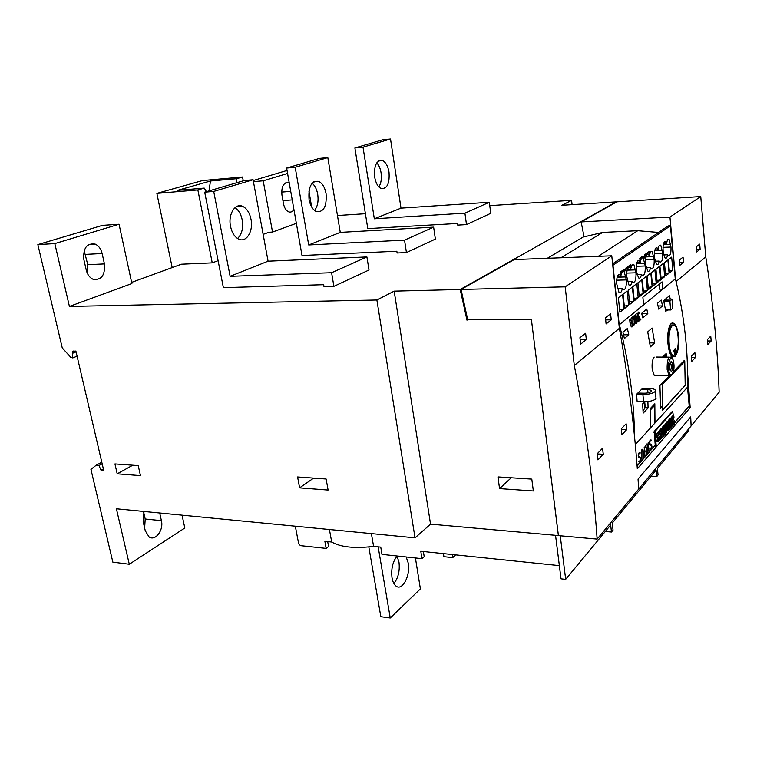 <?xml version="1.0" encoding="UTF-8"?>
<svg xmlns="http://www.w3.org/2000/svg" width="757" height="757" viewBox="0 0 757 757"><rect width="100%" height="100%" fill="white"/><g stroke="black" fill="none" stroke-linecap="round" stroke-linejoin="round"><path stroke-width="1.14" d="M311.657 206.973L308.932 191.095M337.461 215.518L365.404 213.711M489.751 205.639L571.592 200.331L572.074 204.645M263.143 234.386L268.99 232.257L272.529 232.049L263.209 180.8L253.434 181.642M77.063 356.15L72.823 357.919L72.36 353.387L72.842 351.257L75.88 351.059L103.7 470.371L101.003 470.163L98.978 465.527L96.035 465.309L90.944 469.406L112.85 562.129L129.296 564.249L184.822 527.998L182.04 515.157M131.633 282.38L181.434 264.202L212.234 262.868L197.861 189.941L204.229 188.096L177.526 190.357L210.493 180.999L236.714 178.68L242.543 176.996L243.252 180.819M172.18 267.581L156.86 193.385L202.545 180.554L242.543 176.996M218.092 260.663L212.234 262.868M236.714 178.68L236.07 182.939M206.462 191.653L204.229 188.096M210.493 180.999L208.96 190.915M156.86 193.385L197.861 189.941M103.349 468.895L101.003 470.163M102.167 463.814L98.978 465.527M101.798 462.234L96.035 465.309M571.592 200.331L561.902 205.289L616.179 201.873L460.199 289.486L394.179 291.142L376.882 299.999L69.417 306.434L131.888 283.553L119.048 224.242L54.826 243.593L37.85 244.596L62.263 347.955L70.884 357.408L72.823 357.919M376.882 299.999L415.035 537.839L116.408 508.77L129.296 564.249M54.826 243.593L69.417 306.434M297.586 476.957L326.116 478.992L328.103 490.044L299.611 487.849L297.586 476.957M114.932 463.927L138.219 465.593L140.461 475.604L117.203 473.816L114.932 463.927M144.644 528.026L145.202 518.999L143.688 512.309M253.226 180.526L287.045 170.457M117.203 473.816L132.768 465.205M299.611 487.849L313.625 478.102M378.159 546.838L390.243 617.996L380.828 616.69L368.82 546.923M393.895 583.505C398.277 577.96 399.961 570.797 398.967 562.025L397.009 556.168M406.178 556.972L408.231 563.047C410.673 575.604 402.118 591.69 395.816 585.89C393.962 584.319 392.694 581.631 392.022 577.828C391.009 568.819 392.722 561.543 397.16 556.007M390.243 617.996L420.39 588.88L415.413 557.966M452.289 554.521L452.762 557.616L443.895 556.688L443.422 553.604M455.6 554.872L452.762 557.616M293.934 209.575C292.533 211.705 290.839 212.48 288.852 211.913C286.184 210.825 284.395 208.08 283.478 203.661L281.935 195.013C281.292 186.667 283.43 182.569 288.341 182.721L289.278 183.128M159.708 512.981L161.402 520.646C163.881 530.051 155.355 541.501 149.082 536.921L145.268 530.789L143.158 521.459L143.991 511.458M119.048 224.242L102.479 225.368L37.85 244.596M86.241 270.041L83.847 259.481C83.033 248.05 86.818 242.931 95.221 244.114C98.675 245.722 100.984 248.864 102.138 253.529L104.438 263.919C105.223 275.406 101.362 280.487 92.837 279.172C89.563 277.564 87.367 274.526 86.241 270.041M87.405 273.447L87.784 264.676L84.15 250.699M296.356 223.324L272.529 232.049M204.702 192.174L244.284 180.516L253.084 179.75L268.073 261.184L366.908 256.945L369.009 270.003L333.903 286.354L324.005 286.638L323.665 284.698L223.372 287.651L204.702 192.174L213.711 191.426L230.128 276.324L331.594 272.719L333.903 286.354M286.629 168.054L319.473 158.383L327.819 157.588L340.262 232.371L433.638 227.138L435.37 239.098L406.433 252.583L397.113 252.989L396.838 251.229L302.015 255.506L286.629 168.054L295.183 167.269L308.705 244.965L404.541 240.13L406.433 252.583M354.891 147.956L382.578 139.808L390.517 139.004L400.992 208.137L489.315 202.261L490.763 213.304L466.492 224.611L457.72 225.103L457.493 223.476L367.788 228.614L354.891 147.956L363.01 147.151L374.327 218.782L464.921 213.162L466.492 224.611M366.908 256.945L331.594 272.719M237.556 238.493C241.871 234.31 243.423 228.112 242.202 219.909C241.01 214.127 238.616 210.039 235.011 207.626M251.012 219.331C253.548 231.311 246.214 243.148 238.531 239.042C234.556 236.913 231.888 232.683 230.516 226.343C227.904 214.259 235.285 202.526 242.779 206.415C246.905 208.535 249.649 212.84 251.012 219.331M253.084 179.75L213.711 191.426M268.073 261.184L230.128 276.324M433.638 227.138L404.541 240.13M314.505 210.455C317.609 206.576 318.678 201.192 317.713 194.294C316.786 189.278 314.931 185.579 312.149 183.213M326.068 193.65C326.929 206.406 323.693 212.386 316.35 211.591C312.736 209.793 310.304 205.753 309.055 199.47C308.184 186.695 311.382 180.658 318.631 181.368C322.359 183.175 324.838 187.263 326.068 193.65M327.819 157.588L295.183 167.269M340.262 232.371L308.705 244.965M489.315 202.261L464.921 213.162M378.878 186.894C381.112 183.326 381.84 178.624 381.074 172.795C380.355 168.461 378.926 165.149 376.778 162.85M389.013 172.113C389.77 183.449 387.177 188.919 381.216 188.54C377.97 186.998 375.784 183.156 374.658 177.024C373.892 165.669 376.456 160.153 382.351 160.484C385.673 162.036 387.896 165.915 389.013 172.113M390.517 139.004L363.01 147.151M400.992 208.137L374.327 218.782M287.575 173.457L263.209 180.8M558.411 535.577L430.534 524.128L415.035 537.839M558.382 535.606L531.395 319.52M634.517 436.505C634.092 400.093 629.058 362.811 619.396 324.668L643.601 304.721L642.863 297.208L662.044 281.869L662.716 289.098L659.801 289.165L659.319 284.045M635.303 444.633L687.507 387.177C688.368 351.825 684.337 315.716 675.424 278.841L662.716 289.098M675.253 278.85L670.437 225.785L668.128 225.908L612.602 263.852M619.198 324.668L612.981 265.243L670.437 225.785M636.646 272.321L636.353 269.416C636.173 263.181 637.139 260.313 639.249 260.805L640.365 262.707C640.848 258.78 641.804 257.2 643.213 257.948L645.257 265.981C645.456 272.652 644.434 275.728 642.173 275.207L641.51 274.346C640.829 277.535 639.845 278.727 638.558 277.904L636.646 272.321M645.891 265.518L645.607 262.66C645.428 256.595 646.346 253.784 648.361 254.238L649.459 256.14C649.922 252.336 650.831 250.785 652.174 251.494L654.171 259.424C654.36 265.915 653.386 268.924 651.238 268.451L650.556 267.571C649.922 270.656 648.986 271.82 647.755 271.044L645.891 265.518M654.777 258.979L654.512 256.169C654.332 250.264 655.202 247.52 657.123 247.927L658.212 249.829C658.647 246.139 659.508 244.625 660.795 245.277L662.735 253.112C662.933 259.424 661.997 262.376 659.953 261.95L659.262 261.051C658.656 264.042 657.767 265.177 656.603 264.448L654.777 258.979M663.321 252.687L663.066 249.924C662.895 244.18 663.728 241.483 665.564 241.843L666.633 243.754C667.049 240.168 667.863 238.682 669.093 239.297L670.995 247.037C671.175 253.188 670.295 256.074 668.327 255.696L667.646 254.778C667.068 257.673 666.226 258.78 665.11 258.109L663.321 252.687M624.061 308.913L619.879 312.225L618.365 297.681L622.566 294.482L624.061 308.913L619.623 309.783M633.789 301.191L629.786 304.371L628.329 290.101L632.369 287.035L633.789 301.191L629.55 302.034M643.138 293.773L639.296 296.829L637.905 282.825L641.775 279.872L643.138 293.773L639.069 294.596M652.127 286.648L648.427 289.581L647.093 275.832L650.812 272.993L652.127 286.648L648.219 287.452M660.776 279.787L657.208 282.616L655.931 269.104L659.508 266.379L660.776 279.787L657.019 280.573M669.093 273.192L665.668 275.908L664.428 262.641L667.882 260.011L669.093 273.192L665.479 273.949M628.632 305.279L624.544 308.525L623.058 294.113L627.174 290.981L628.632 305.279L624.298 306.14M638.189 297.7L634.252 300.822L632.833 286.676L636.788 283.667L638.189 297.7L634.025 298.542M647.367 290.423L643.582 293.423L642.22 279.532L646.024 276.646L647.367 290.423L643.374 291.237M656.196 283.421L652.553 286.307L651.247 272.671L654.9 269.889L656.196 283.421L652.354 284.216M664.684 276.693L661.183 279.465L659.924 266.067L663.444 263.389L664.684 276.693L660.993 277.459M672.859 270.202L669.491 272.88L668.28 259.708L671.667 257.134L672.859 270.202L669.311 270.959M649.213 254.967L648.976 252.46L644.765 255.459L645.03 258.175L642.674 256.954L640.11 258.78L640.11 261.506L639.779 258.184L642.636 256.15L644.614 256.689L644.444 254.872L649.146 251.523L649.213 254.967M621.043 272.369L621.289 274.838C621.989 271.905 622.954 270.855 624.194 271.668L626.342 279.91C626.55 286.979 625.414 290.186 622.926 289.543L622.273 288.739C621.516 292.164 620.428 293.413 618.989 292.476L616.69 283.771C616.491 277.157 617.57 274.157 619.898 274.772L621.033 276.655L620.674 271.772L623.777 269.568L626.484 270.192L626.474 271.006L623.815 270.391L620.844 272.378L623.815 270.391M630.827 264.553L631.149 267.76C631.802 264.931 632.72 263.9 633.893 264.676L635.994 272.804C636.192 279.664 635.114 282.806 632.748 282.229L632.086 281.396C631.376 284.708 630.335 285.919 628.972 285.039L626.72 276.447C626.541 270.022 627.553 267.098 629.767 267.647L630.893 269.539L630.638 265.537L625.944 268.877L625.859 268.082L630.827 264.553M630.638 264.685L630.884 268.006M630.638 265.537L625.935 268.754M621.289 274.838L620.844 272.378M626.285 270.959L626.294 270.192L623.721 269.606M630.893 269.539L627.241 269.662M621.033 276.655L617.239 276.769M640.11 258.78L642.674 256.954M639.92 258.78L640.365 261.326M642.579 256.197L644.614 256.689M648.976 251.646L649.459 254.787M644.765 255.459L648.976 252.46M644.576 255.469L644.898 256.755M644.955 256.831L645.03 258.175M667.646 254.778L663.662 254.929M666.633 243.754L663.454 243.886M659.262 261.051L655.117 261.193M658.212 249.829L654.919 249.961M650.556 267.571L646.232 267.713M649.459 256.14L646.052 256.273M641.51 274.346L636.987 274.479M640.365 262.707L636.836 262.83M632.086 281.396L627.354 281.519M622.273 288.739L617.324 288.852M658.552 232.446L637.744 230.696L602.648 232.427L583.079 237.073L547.311 258.307M598.248 256.33L637.744 230.696M560.909 257.777L602.648 232.427M531.357 319.539L467.731 319.747M619.396 324.668L675.424 278.841M633.183 316.502L632.975 323.428L633.741 324.867L634.546 322.984L633.846 325.406L632.776 323.532L632.928 317.344L631.423 318.583L631.3 318.054L633.183 316.502M637.11 313.266L638.965 321.082L637.933 321.952L636.93 320.977L637.034 317.703L635.397 314.675L637.233 317.543L637.81 317.06L637.11 313.266M639.315 312.348L639.485 313.237L638.359 312.859L638.189 315.111L638.747 316.473L639.712 316.341L639.627 319.899L640.744 318.962L640.857 319.482L639.4 320.713L639.504 317.155L638.492 316.634L637.858 314.004L638.227 312.338L639.315 312.348L638.577 312.054M635.066 314.95L636.94 322.794L635.899 323.665L634.886 322.69L633.741 317.883L634.025 315.811L635.066 314.95M630.77 318.943L632.483 324.725L631.906 327.043L630.884 326.078L630.042 323.182L629.701 319.833L630.77 318.943L630.25 318.924M656.092 375.642L654.294 375.623L652.212 369.34C651.739 363.511 652.392 359.433 654.171 357.086M684.953 385.587L662.413 410.578L662.413 406.443L660.643 408.364L659.924 385.512L669.235 375.936M673.427 371.621L684.442 360.285L684.498 361.373M655.865 397.065L656.016 398.598C653.906 400.633 649.78 401.702 643.62 401.778L637.148 401.607L636.505 394.369L642.655 388.237L648.967 388.369C653.953 388.615 656.064 389.609 655.307 391.35C653.196 393.366 649.052 394.416 642.882 394.511L636.505 394.369M662.498 357.086L666.151 353.538L666.538 357.115M666.028 357.105L665.848 355.43L664.144 357.096M650.083 408.789L654.833 403.765L654.985 422.955L654.502 423.494L654.389 405.743L650.623 409.726L650.765 427.61L650.263 428.15L650.083 408.789M624.393 338.53L622.945 332.219L627.354 328.519L628.783 334.774L624.393 338.53M658.741 309.159L657.426 303.273L661.23 300.075L662.526 305.913L658.741 309.159M642.74 317.864L641.671 313.303L646.752 309.074L647.803 313.587L642.74 317.864M650.367 346.905L647.718 331.888L652.08 328.036L654.691 342.912L650.367 346.905M675.074 356.519L672.008 356.67C670.21 354.863 668.914 351.04 668.138 345.201C666.406 332.9 669.718 319.766 674.099 323.674C676.2 325.491 677.666 329.371 678.49 335.294C679.294 345.381 678.149 352.45 675.074 356.519M647.897 401.57L648.068 408.032L643.157 413.123L642.627 403.897L644.292 401.787M667.702 309.992L665.763 311.259L663.662 300.633L669.425 295.76L670.286 299.119M633.817 325.387L634.603 323.864M631.414 318.527L632.928 317.344M633.741 324.867L632.89 323.447L633.07 316.596M634.536 323.873L634.366 322.567M637.233 317.543L635.511 314.581M637.896 321.943L638.917 321.091L637.016 313.341M637.933 317.58L636.722 318.962L637.318 321.375L638.662 320.713L637.933 317.58L636.817 318.943L637.82 321.422M639.627 316.417L639.627 319.899M639.4 320.675L640.687 319M639.457 313.19L639.211 312.367M639.287 316.691L638.085 315.12L638.728 312.556M635.861 323.665L636.883 322.794L634.972 315.026M635.899 319.284L634.678 320.675L635.274 323.097L636.637 322.416L635.899 319.284L634.773 320.656L635.785 323.135M635.019 315.622L633.779 317.003L634.375 319.426L635.776 318.763L635.019 315.622L633.883 316.984L634.924 319.473M631.868 327.033L632.407 324.734L630.666 318.962M630.401 319.445L629.796 320.239L630.127 323.069L631.338 326.475L632.294 325.718L631.158 320.088L630.146 319.653L629.919 321.119L631.054 325.86L631.792 326.504M644.056 402.024L644.709 408.449L642.996 410.644M644.709 408.458L645.276 407.446L644.709 401.787M687.772 407.758L689.192 405.847L687.507 387.177M673.38 416.057L672.718 411.619L654.956 431.499L656.281 446.639L654.474 446.554L655.24 445.182L654.18 431.471L672.121 411.6M650.982 439.826L651.408 440.423L650.036 441.076L649.714 443.545L650.083 444.387L651.465 444.596L651.957 446.375L651.38 448.428L650.367 449.128L649.951 448.541L651.313 447.87L651.682 445.797L649.743 444.501L649.392 442.571L649.97 440.517L650.982 439.826M647.103 443.753L647.973 452.336L646.374 453.708L645.825 451.541L646.459 448.948L645.229 445.873L646.677 448.712L647.311 447.983L647.103 443.753M643.034 449.743L643.933 456.973L642.844 450.046L641.955 450.197L641.898 459.3L641.283 451.711L641.889 449.63L643.034 449.743L642.561 449.242M639.845 452.393L640.299 452.989L638.861 453.698L638.511 456.234L638.908 457.086L640.356 457.256L640.876 459.064L640.261 461.183L639.201 461.94L638.757 461.344L640.195 460.616L640.583 458.487L638.548 457.209L638.179 455.241L638.785 453.121L639.845 452.393M644.273 446.942L644.955 455.799L644.273 446.942M648.304 442.391L648.976 451.181L648.304 442.391M648.967 451.058L648.21 442.504M644.945 455.676L644.169 447.056M639.646 461.25L639.078 460.985M639.23 457.777L640.053 457.786M639.864 453.339L639.75 452.402M639.23 457.181L638.274 455.071L639.419 453.065M639.192 461.912L640.148 461.174L640.763 459.054L639.93 457.181M641.889 459.177L641.491 451.579M643.724 457.077L642.92 449.734M641.378 451.579L642.684 449.819M646.677 448.712L645.361 445.712M646.355 453.689L647.86 452.326L647.008 443.867M647.367 448.56L645.976 450.453L646.033 452.506L646.79 453.055L647.718 451.986L647.367 448.56L646.09 450.453L646.355 453.112M650.783 448.475L650.244 448.201M650.414 445.078L651.181 445.107M651.001 440.754L650.888 439.845M650.395 444.482L649.487 442.4L650.575 440.479M650.358 449.109L651.843 446.365L651.039 444.51M679.994 365.129L677.364 367.561M667.655 377.8L664.901 380.383M660.927 384.48L662.28 384.594L670.447 376.172M672.623 373.92L684.763 361.392L685.199 385.322L662.895 409.641L662.28 384.594M683.467 361.288L684.763 361.392M662.413 409.594L662.895 409.641M654.332 446.526L656.451 446.621L674.09 426.219L674.099 423.702M673.721 419.709L673.541 417.713M658.94 435.937L658.779 434.319M658.581 432.219L659.309 430.61L660.785 430.667L662.167 434.461L661.694 429.635L662.205 429.058L662.943 436.647L662.129 437.584L660.757 433.865L661.221 438.634L660.738 439.192L659.99 431.566L660.785 430.667M660.322 430.648L660.729 429.001L662.205 429.058M663.662 426.418L664.324 424.951L665.782 425.008L666.264 429.985L666.482 424.213L666.945 423.683L668.109 427.856L668.109 422.368L668.828 429.872L667.948 430.894L666.879 427.033L666.68 432.351L665.791 433.373L665.062 425.822L665.782 425.008M664.987 424.98L665.488 423.636L666.945 423.683M666.255 423.665L666.652 422.321L668.109 422.368M669.538 419.804L670.182 418.337L671.629 418.384L672.33 425.841L671.629 426.645L670.929 419.189L671.629 418.384M672.074 423.125L671.961 421.848L673.427 421.904L672.367 421.1L672.178 419.16L672.604 417.268L673.834 416.076L673.976 417.599L672.831 419.113L674.213 420.343L674.392 422.198L672.869 425.16L673.427 421.904M670.816 418.366L672.386 416.028L673.834 416.076M668.554 426.976L668.715 426.153M668.27 423.996L668.44 423.267M667.144 422.33L668.904 419.785L670.352 419.832L671.062 427.298L669.264 429.37L670.068 425.074L669.112 426.163L669.775 422.037L668.686 423.277L668.554 421.876L670.352 419.832M662.659 433.723L662.858 432.872M662.366 430.705L662.574 429.957M661.24 429.02L663.037 426.399L664.504 426.456L665.233 434.007L663.397 436.127L663.264 434.773L664.381 433.496L664.211 431.774L663.236 432.89L663.917 428.699L662.801 429.967L662.659 428.547L664.504 426.456M658.524 441.672L657.038 441.605L656.896 440.139L657.928 438.445L656.489 437.442L656.291 435.445L656.745 433.477L658.06 432.2L659.546 432.256L659.697 433.827L658.486 435.436L659.953 436.647L660.151 438.558L658.524 441.672L658.382 440.205L659.404 438.511L657.984 437.508L657.776 435.512L658.24 433.534L659.546 432.256M661.116 437.546L662.129 437.584M660.076 439.164L660.738 439.192M658.505 431.509L659.99 431.566M660.218 429.579L661.694 429.635M666.737 430.847L667.948 430.894M665.176 433.345L665.791 433.373M663.596 425.765L665.062 425.822M665.015 424.166L666.482 424.213M666.179 422.86L667.636 422.908M670.995 426.626L671.629 426.645M669.472 419.141L670.929 419.189M672.263 425.141L672.869 425.16M672.131 423.712L672.736 423.731M672.131 423.049L673.569 423.097M672.292 422.538L673.73 422.586M672.254 422.075L673.702 422.122M671.951 421.753L672.945 421.791M671.885 421.081L672.367 421.1M671.705 419.151L672.178 419.16M671.156 417.221L672.604 417.268M668.781 429.351L669.264 429.37M668.649 428.008L669.141 428.027M668.772 426.721L670.229 426.778M668.478 426.144L669.112 426.163M668.355 424.857L668.989 424.885M668.488 423.75L669.945 423.797M668.194 423.258L668.686 423.277M667.097 421.819L668.554 421.876M662.895 436.108L663.397 436.127M662.763 434.755L663.264 434.773M662.914 433.43L664.381 433.496M662.574 432.862L663.236 432.89M662.451 431.566L663.113 431.594M662.621 430.421L664.088 430.478M662.29 429.948L662.801 429.967M661.183 428.49L662.659 428.547M656.896 440.139L658.382 440.205M657.786 439.457L659.271 439.524M657.956 438.918L659.442 438.984M657.928 438.445L659.404 438.511M657.634 438.227L659.12 438.284M657.114 438.133L658.599 438.189M656.489 437.442L657.984 437.508M656.291 435.445L657.776 435.512M656.745 433.477L658.24 433.534M637.829 393.044L644.188 393.195C647.737 393.138 650.112 392.533 651.323 391.369C651.758 390.375 650.537 389.808 647.689 389.666L641.359 389.524M670.655 309.689L669.879 301.314L672.027 299.081L672.859 308.146L670.806 309.954L665.469 309.764M673.645 350.68L675.395 348.457L674.941 354.56L673.645 350.68M674.156 352.223L674.355 349.412M649.714 342.912L654.691 342.912M641.756 313.663L647.803 313.587M658.041 305.989L662.526 305.913M623.541 334.793L628.783 334.774M652.998 405.695L654.389 405.743M650.112 409.717L650.623 409.726M650.272 427.591L650.765 427.61M654.512 422.936L654.985 422.955M664.211 355.421L665.848 355.43M660.634 406.395L662.413 406.443M687.924 407.578L690.176 407.645L637.318 468.791C633.978 423.466 627.988 376.636 619.358 328.32L611.76 255.809L514.173 259.585L461.041 289.458L467.731 319.776L531.338 319.113L558.42 535.615L597.131 539.088L638.662 489.088L638.047 479.077L690.696 416.918L691.113 425.945L638.662 489.069M687.593 373.135L690.176 407.645M584.054 236.846L581.139 221.924L669.954 217.06L675.623 279.664M676.067 281.509L705.779 256.992L700.755 196.555L616.87 201.835L581.139 221.924M611.76 255.809L565.157 286.837L461.041 289.458M700.755 196.555L669.954 217.06M565.157 286.837L574.308 365.499L619.358 328.32M606.092 323.93L605.43 317.798L610.587 313.767L611.24 319.842L606.092 323.93M580.647 344.142L579.919 337.726L585.615 333.279L586.325 339.638L580.647 344.142M605.657 319.899L611.24 319.842M580.136 339.638L586.325 339.638M679.777 265.376L679.303 260.077L683.06 257.143L683.524 262.395L679.777 265.376M696.677 251.949L696.241 246.848L699.705 244.142L700.13 249.204L696.677 251.949M679.531 262.537L683.524 262.395M696.449 249.356L700.13 249.204M621.308 429.351L626.777 429.569L621.923 434.669L621.251 428.841L626.124 423.788L626.777 429.569M597.188 453.945L603.263 454.247L597.907 459.868L597.169 453.784L602.534 448.22L603.263 454.247M691.434 357.559L695.361 357.588L691.803 361.326L691.311 356.254L694.879 352.554L695.361 357.588M707.577 340.981L711.183 340.981L707.89 344.435L707.435 339.543L710.738 336.117L711.183 340.981M705.779 256.992C713.151 303.387 717.608 348.457 719.15 392.211L691.113 425.945M690.696 416.918L691.122 425.945M574.308 365.499C585.7 425.822 593.299 483.685 597.131 539.088M605.288 531.49L611.448 532.02L610.662 524.998L565.668 579.351L561.013 578.84L555.543 535.35M611.448 532.02L613.038 530.08L612.252 523.068L656.101 470.097L656.745 476.569L651.029 476.229M688.709 428.831L688.861 430.515L657.417 468.517L658.051 474.961L656.745 476.569M560.237 535.776L565.668 579.351M371.403 533.59L373.58 546.365L380.752 547.112L381.982 554.379L421.971 558.666L420.788 551.257L559.347 565.621M329.427 529.503L331.698 542.021C340.773 547.207 354.73 548.655 373.58 546.365M295.325 526.181L298.665 543.81L300.463 545.636L326.172 548.39L324.876 541.312L331.698 542.021M327.696 541.605L328.576 546.469L326.172 548.39M423.381 551.531L424.194 556.622L421.971 558.666M460.199 289.486L466.984 320.202M394.179 291.142L430.534 524.128M497.945 476.91L531.793 479.096L533.335 490.952L499.554 488.587L497.945 476.91M499.554 488.587L511.23 477.771M76.069 351.863L72.36 353.387M281.661 192.098L290.735 191.379M282.929 200.586L292.23 199.895M145.202 518.999L161.402 520.646M85.456 254.39L102.138 253.529M87.784 264.676L104.438 263.919M635.7 269.889L627.089 270.164M626.039 276.939L617.116 277.204M670.995 247.037L662.99 247.369M670.74 244.322L663.274 244.643M662.735 253.112L654.427 253.434M662.479 250.349L654.748 250.662M654.171 259.424L645.541 259.736M653.897 256.614L645.891 256.916M645.257 265.981L636.287 266.284M644.983 263.124L636.675 263.408M635.994 272.804L626.664 273.097M626.342 279.91L616.633 280.185M667.135 369.52C666.945 360.616 668.251 356.49 671.071 357.143C671.97 356.433 672.907 358.676 673.891 363.862C674.97 374.157 669.529 379.844 668.639 369.17C667.532 358.695 673.039 353.301 673.862 363.89C673.598 373.04 672.008 377.033 669.131 375.841L667.135 369.52M674.298 422.974L689.192 405.847M637.091 465.754L655.231 444.889M678.177 366.729L678.319 367.24M665.744 379.522L665.895 380.042M667.579 377.629L667.721 378.15M671.374 375.292L669.131 375.841L654.294 375.623M669.718 368.082C670.172 360.824 671.204 359.783 672.803 364.959C672.367 372.189 671.336 373.229 669.718 368.082M670.305 362.622L671.317 365.3C671.45 368.082 671.071 369.776 670.191 370.391M654.956 431.499L654.18 431.471M654.786 432.502L654.001 432.465M656.139 446.185L654.937 446.128M643.62 401.778L642.882 394.511M648.001 392.845L647.689 389.666M669.093 296.034L669.614 296.025M663.7 301.428L669.879 301.314M663.605 300.964L669.964 300.851M665.346 299.204L672.027 299.081M665.517 310.029L670.74 309.954L665.517 310.029M645.276 407.446L648.181 407.531M645.191 407.947L648.068 408.032M674.534 355.08L671.506 355.412L669.425 351.627M668.251 346.053C667.428 336.004 668.526 328.992 671.554 324.999L674.25 324.923C675.263 326.049 674.742 323.618 677.137 329.806C679.445 337.537 678.272 351.532 675.007 354.673C673.191 355.62 672.017 355.866 671.506 355.412L670.995 355.412M672.339 325.709C678.13 319.747 680.827 349.545 675.007 354.569C669.216 361.203 666.33 330.487 672.339 325.709M675.481 348.892L674.894 348.892M73.353 351.049L72.842 351.257M285.512 182.957L288.341 182.721M88.777 244.483L95.221 244.114M235.966 206.907L242.779 206.415M313.833 181.765L318.631 181.368M378.841 160.796L382.351 160.484M633.893 264.676L632.455 264.723M624.194 271.668L622.651 271.725M669.093 239.297L667.996 239.354M665.564 241.843L664.428 241.899M660.795 245.277L659.621 245.325M657.123 247.927L655.922 247.974M652.174 251.494L650.916 251.542M648.361 254.238L647.074 254.286M643.213 257.948L641.87 257.995M639.249 260.805L637.867 260.862M629.767 267.647L628.291 267.694M619.898 274.772L618.308 274.819M669.33 357.134L656.082 357.039M667.674 377.535L667.75 378.131M670.163 370.305L669.746 368.053C669.557 364.325 670.087 362.225 671.336 361.761L670.257 362.754M672.15 421.933L673.588 421.99M671.932 421.63L672.699 421.658M657.824 438.322L659.309 438.388M656.821 437.981L658.306 438.038M637.12 466.038L655.24 445.182M674.213 423.352L689.192 406.121M656.016 398.598L655.307 391.35M671.071 323.693L674.099 323.674"/></g></svg>
